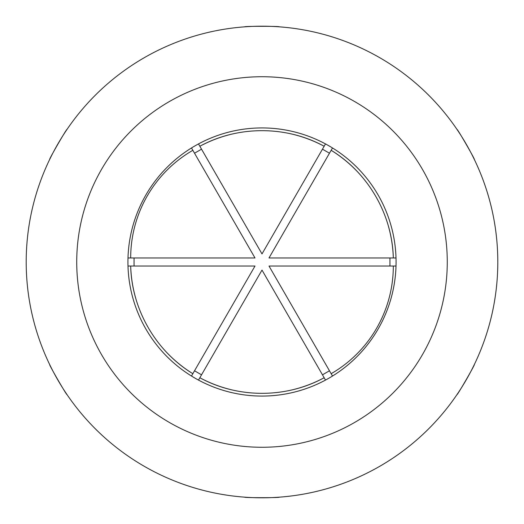 <?xml version="1.0" encoding="UTF-8"?>
<svg xmlns="http://www.w3.org/2000/svg" width="524" height="524" viewBox="0 0 524 524"><rect width="100%" height="100%" fill="white"/><g stroke="black" fill="none" stroke-linecap="round" stroke-linejoin="round"><path stroke-width="0.79" d="M201.53 149.176L194.528 153.218M329.472 153.218L322.47 149.176M389.941 266.041L389.941 257.959M127.994 257.959L254.998 257.959L191.496 147.965M191.496 376.036L254.998 266.041L127.994 266.041M135.637 297.953A131.373 131.373 0 0 1 130.686 266.041C131.688 309.343 155.844 351.178 192.845 373.697A131.373 131.373 0 0 1 167.687 353.458M325.502 380.077L262 270.083L198.498 380.077M229.957 389.404A131.373 131.373 0 0 1 199.847 377.739C237.844 398.522 286.156 398.522 324.153 377.739A131.373 131.373 0 0 1 294.043 389.404M396.006 266.041L269.002 266.041L332.504 376.036M332.504 147.965L269.002 257.959L396.006 257.959M388.363 226.047A131.373 131.373 0 0 1 393.314 257.959C392.312 214.657 368.156 172.822 331.155 150.303A131.373 131.373 0 0 1 356.313 170.542M198.498 143.923L262 253.917L325.502 143.923M294.043 134.596A131.373 131.373 0 0 1 324.153 146.262C286.156 125.478 237.844 125.478 199.847 146.262A131.373 131.373 0 0 1 229.957 134.596M134.059 257.959L134.059 266.041M192.845 150.303A124.312 124.312 0 0 0 130.686 257.959M194.528 370.782L201.53 374.824M322.47 374.824L329.472 370.782M393.314 266.041A124.312 124.312 0 0 1 331.155 373.697M497.8 262A235.8 235.8 0 0 1 262 497.8A235.8 235.8 0 0 1 26.2 262A235.8 235.8 0 0 1 262 26.2A235.8 235.8 0 0 1 497.8 262M279.312 497.165C280.386 497.852 243.634 497.859 244.688 497.165C243.614 497.852 280.366 497.859 279.312 497.165M474.312 364.586C475.451 364.003 457.072 395.83 457 394.579C457.066 395.849 475.438 364.023 474.312 364.586M67 394.579C66.934 395.849 48.562 364.023 49.688 364.586C48.549 364.003 66.928 395.83 67 394.579M262 447.273A185.273 185.273 0 0 1 76.727 262A185.273 185.273 0 0 1 262 76.727A185.273 185.273 0 0 1 447.273 262A185.273 185.273 0 0 1 262 447.273M457 129.421C457.066 128.151 475.438 159.977 474.312 159.414C475.451 159.997 457.072 128.17 457 129.421M244.688 26.835C243.614 26.148 280.366 26.141 279.312 26.835C280.386 26.148 243.634 26.141 244.688 26.835M49.688 159.414C48.549 159.997 66.928 128.17 67 129.421C66.934 128.151 48.562 159.977 49.688 159.414M396.072 262A134.072 134.072 0 0 0 262 127.928A134.072 134.072 0 0 0 127.928 262A134.072 134.072 0 0 0 262 396.072A134.072 134.072 0 0 0 396.072 262"/></g></svg>
